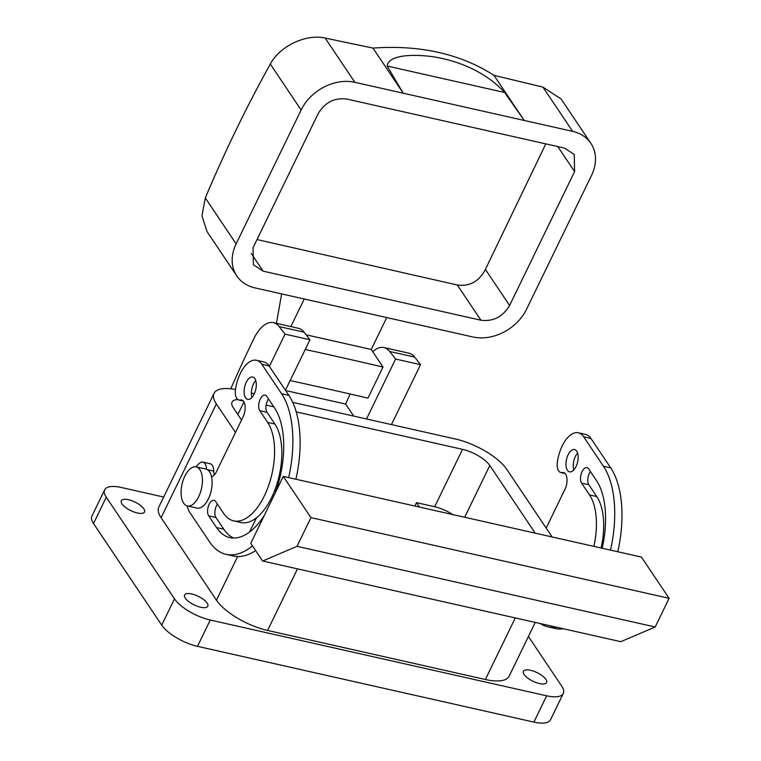 <?xml version="1.0" encoding="UTF-8"?>
<svg xmlns="http://www.w3.org/2000/svg" width="761" height="761" viewBox="0 0 761 761"><rect width="100%" height="100%" fill="white"/><g stroke="black" fill="none" stroke-linecap="round" stroke-linejoin="round"><path stroke-width="1.14" d="M535.221 533.157L489.808 465.513A22.887 8.457 25.9 0 0 462.536 449.361L296.219 411.901M452.785 514.588A22.887 8.457 25.9 0 0 434.674 506.74L416.524 502.65L419.501 507.083M251.368 393.047L254.336 393.713M292.728 402.36L455.62 439.059A42.901 15.867 -154.1 0 1 506.75 469.328L552.153 536.971M235.52 432.467L216.343 403.91A42.901 15.867 -154.1 0 1 214.05 393.342A42.901 15.867 -154.1 0 1 235.501 389.508M216.343 403.91L161.094 517.708A42.901 15.867 -154.1 0 1 158.792 507.14L214.05 393.342M161.094 517.708L216.457 600.182L237.651 556.519M275.824 491.406A42.901 15.867 -154.1 0 1 274.769 490.265M535.24 622.422L509.147 676.158A42.901 15.867 -154.1 0 1 485.385 679.506L267.587 630.441A42.901 15.867 -154.1 0 1 216.457 600.182M237.841 399.535A22.887 8.457 25.9 0 0 232.067 402.093A22.887 8.457 25.9 0 0 233.285 407.725L241.551 420.043M279.125 476.005L279.962 477.261M414.878 506.046L416.524 502.65M266.141 405.128L273.798 406.85M163.701 497.038L121.294 487.487A30.031 11.101 -154.1 0 0 104.657 489.837L91.891 516.129A30.031 11.101 -154.1 0 0 93.498 523.53L161.713 625.142A30.031 11.101 -154.1 0 0 197.499 646.336L533.88 722.103A30.031 11.101 -154.1 0 0 550.517 719.763L563.283 693.461A30.031 11.101 -154.1 0 1 546.655 695.811L210.274 620.034A30.031 11.101 -154.1 0 1 174.478 598.85L106.264 497.228A30.031 11.101 -154.1 0 1 104.657 489.837M528.41 636.5L561.685 686.07A30.031 11.101 -154.1 0 1 563.283 693.461M546.702 682.265A12.87 4.756 -154.1 0 1 546.588 682.56A12.87 4.756 -154.1 0 1 533.309 681.399A12.87 4.756 -154.1 0 1 523.321 671.602A12.87 4.756 -154.1 0 1 523.435 671.316A12.87 4.756 -154.1 0 1 536.705 672.477A12.87 4.756 -154.1 0 1 546.702 682.265M207.896 605.946A12.87 4.756 -154.1 0 1 207.791 606.241A12.87 4.756 -154.1 0 1 194.512 605.081A12.87 4.756 -154.1 0 1 184.523 595.283A12.87 4.756 -154.1 0 1 184.628 594.997A12.87 4.756 -154.1 0 1 197.908 596.158A12.87 4.756 -154.1 0 1 207.896 605.946M144.628 511.696A12.87 4.756 -154.1 0 1 144.514 511.982A12.87 4.756 -154.1 0 1 131.234 510.821A12.87 4.756 -154.1 0 1 121.246 501.033A12.87 4.756 -154.1 0 1 121.36 500.738A12.87 4.756 -154.1 0 1 134.63 501.899A12.87 4.756 -154.1 0 1 144.628 511.696M201.741 487.44A20.024 9.969 -77.3 0 0 196.176 466.883A20.024 9.969 -77.3 0 0 181.803 485.394A20.024 9.969 -77.3 0 0 187.368 505.951A20.024 9.969 -77.3 0 0 201.741 487.44M187.368 505.951L197.051 508.129A20.024 9.969 -77.3 0 0 211.425 489.618A20.024 9.969 -77.3 0 0 211.539 476.767A20.024 9.969 -77.3 0 0 206.497 469.252A20.024 9.969 -77.3 0 0 205.851 469.061L196.176 466.883M283.273 476.396L250.769 543.335L262.631 561.009L620.786 641.685L655.183 626.997L669.109 598.317L641.428 557.081L283.273 476.396L310.954 517.632L669.109 598.317M556.272 627.159A88.666 44.148 102.7 0 1 547.977 626.855A88.666 44.148 102.7 0 1 540.358 623.573M564.652 473.066L562.094 472.495A11.444 5.698 102.7 0 1 560.743 472.505A11.444 5.698 102.7 0 1 557.394 461.775A28.604 14.24 102.7 0 1 578.35 432.79A28.604 14.24 102.7 0 1 583.677 436.785L603.444 466.236A88.666 44.148 102.7 0 1 610.512 550.117M562.094 472.495A11.444 5.698 102.7 0 1 563.435 472.476A11.444 5.698 102.7 0 1 564.881 489.532A11.444 5.698 102.7 0 1 564.396 490.455L546.17 528.058M602.179 548.234A71.505 35.596 102.7 0 0 596.481 480.581L588.576 468.805A8.58 4.271 102.7 0 0 586.978 467.606A8.58 4.271 102.7 0 0 581.433 473.228A8.58 4.271 102.7 0 0 581.613 483.149L589.518 494.926A54.345 27.054 102.7 0 1 593.846 546.36M568.115 454.802A11.444 5.698 102.7 0 1 574.584 449.532A11.444 5.698 102.7 0 1 576.02 466.579A11.444 5.698 102.7 0 1 569.551 471.849A11.444 5.698 102.7 0 1 568.115 454.802M578.35 432.79L585.609 434.426A28.604 14.24 102.7 0 1 590.936 438.422L610.712 467.872A88.666 44.148 102.7 0 1 617.77 551.754M563.53 628.795A88.666 44.148 102.7 0 1 555.235 628.491L547.977 626.855M589.518 494.926L596.776 496.562L588.871 484.776A8.58 4.271 102.7 0 1 590.384 471.497M596.776 496.562A54.345 27.054 102.7 0 1 601.104 547.996M573.794 469.956A11.444 5.698 102.7 0 1 575.373 456.438A11.444 5.698 102.7 0 1 577.599 453.061M262.631 561.009L297.018 546.322L655.183 626.997M297.018 546.322L310.954 517.632M275.377 492.652A71.505 35.596 102.7 0 0 274.626 408.077L266.711 396.3A8.58 4.271 102.7 0 0 265.113 395.102A8.58 4.271 102.7 0 0 259.577 400.724A8.58 4.271 102.7 0 0 259.748 410.645L267.663 422.422A54.345 27.054 102.7 0 1 268.747 485.233A54.345 27.054 102.7 0 1 233.656 520.866A54.345 27.054 102.7 0 1 223.544 513.266L215.639 501.489A8.58 4.271 102.7 0 0 214.041 500.291A8.58 4.271 102.7 0 0 208.495 505.913A8.58 4.271 102.7 0 0 208.676 515.834L215.934 517.47A8.58 4.271 102.7 0 1 217.446 504.182M259.748 410.645L267.006 412.281A8.58 4.271 102.7 0 1 268.519 398.992M264.362 515.34A71.505 35.596 102.7 0 1 229.889 537.608A71.505 35.596 102.7 0 1 216.581 527.611L208.676 515.834M233.608 538.046A71.505 35.596 102.7 0 1 223.839 529.247L215.934 517.47M267.006 412.281L274.921 424.058A54.345 27.054 102.7 0 1 276.015 486.869A54.345 27.054 102.7 0 1 240.923 522.503L233.656 520.866M252.471 545.884A88.666 44.148 102.7 0 1 226.122 554.35A88.666 44.148 102.7 0 1 209.617 541.956L189.841 512.505A28.604 14.24 102.7 0 1 187.13 505.884M255.629 550.583A88.666 44.148 102.7 0 1 233.38 555.987L226.122 554.35M195.929 466.835A28.604 14.24 102.7 0 1 199.705 463.049A11.444 5.698 102.7 0 1 202.921 462.108A11.444 5.698 102.7 0 1 206.497 469.252M202.921 462.108L210.179 463.744A11.444 5.698 102.7 0 1 213.755 471.097A11.444 5.698 102.7 0 0 214.326 474.912M217.028 470.555L216.999 470.555A11.444 5.698 102.7 0 1 216.552 471.535A11.444 5.698 102.7 0 1 211.539 476.767M216.999 470.555L242.531 417.96A11.444 5.698 102.7 0 0 243.016 417.028A11.444 5.698 102.7 0 0 241.579 399.982A11.444 5.698 102.7 0 0 240.229 399.991A11.444 5.698 102.7 0 1 238.887 400.001A11.444 5.698 102.7 0 1 235.53 389.271A28.604 14.24 102.7 0 1 256.495 360.286A28.604 14.24 102.7 0 1 261.813 364.281L281.589 393.741A88.666 44.148 102.7 0 1 288.657 477.613M256.495 360.286L263.753 361.922A28.604 14.24 102.7 0 1 269.08 365.917L288.847 395.368A88.666 44.148 102.7 0 1 295.915 479.249M254.164 394.084A11.444 5.698 102.7 0 1 247.696 399.354A11.444 5.698 102.7 0 1 246.25 382.298A11.444 5.698 102.7 0 1 252.719 377.028A11.444 5.698 102.7 0 1 254.164 394.084M251.929 397.461A11.444 5.698 102.7 0 1 253.508 383.934A11.444 5.698 102.7 0 1 255.744 380.557M353.703 416.105L345.627 404.062A858.094 427.206 -77.3 0 1 350.155 394.008M366.517 418.988L395.615 359.049L389.708 351.468A34.321 17.084 -77.3 0 0 383.963 347.558A34.321 17.084 -77.3 0 0 372.776 351.696M395.615 359.049L420.538 364.671L414.64 357.08A34.321 17.084 102.7 0 0 408.885 353.171L383.963 347.558M230.764 388.795A858.094 427.206 102.7 0 1 253.946 338.493A34.321 17.084 102.7 0 1 273.37 322.645A34.321 17.084 102.7 0 1 279.116 326.555L304.039 332.167A34.321 17.084 102.7 0 0 298.293 328.257L273.37 322.645M279.116 326.555L285.023 334.136L309.946 339.758L304.039 332.167M285.023 334.136L269.375 366.364M285.603 390.536L345.627 404.062M309.946 339.758L285.423 390.269M420.538 364.671L391.439 424.6M305.228 349.48A3335.701 1233.362 25.9 0 1 383.03 367.04L371.235 349.47L306.084 334.792M304.248 298.987L290.854 326.583M386.731 317.575L371.235 349.47M281.637 293.898L276.433 323.339M383.03 367.04L367.944 398.117A3335.701 1233.362 -154.1 0 0 290.141 380.557M236.814 275.958A42.901 33.655 -33.9 0 0 255.021 287.905L472.819 336.961A42.901 33.655 -33.9 0 0 526.536 309.28L591.535 175.401A42.901 33.655 -33.9 0 0 590.859 143.315L561.114 98.997L542.945 87.115L493.965 75.339C460.462 53.86 420.129 44.775 372.957 48.086L325.147 38.05C306.245 33.665 279.791 45.974 270.307 64.067A853.804 425.066 -77.3 0 0 205.299 197.946L201.969 215.839L207.059 231.639L236.814 275.958A42.901 33.655 -33.9 0 1 236.129 243.862L205.299 197.946M590.859 143.315A42.901 33.655 -33.9 0 0 572.653 131.368L354.854 82.302L325.147 38.05M236.129 243.862L301.137 109.984A42.901 33.655 -33.9 0 1 354.854 82.302M480.942 320.229L263.144 271.163L253.432 264.799L253.071 247.677L318.079 113.808C324.871 102.45 334.412 97.522 346.721 99.035L564.529 148.1L574.241 154.473L574.603 171.586L509.594 305.465C502.802 316.823 493.252 321.741 480.942 320.229L457.294 284.995L257.018 239.563M493.965 75.339L524.253 120.466L504.667 92.5C485.86 71.924 458.636 60.947 434.674 56.999C417.846 54.354 388.7 53.584 387.149 66.026L403.254 93.203L372.957 48.086M545.789 143.877L485.394 269.423C479.116 281.456 469.746 286.65 457.294 284.995M489.808 465.513L464.676 517.261M434.674 506.74L462.536 449.361M249.541 532.034L256.447 517.813M297.484 568.867L267.587 630.441M485.385 679.506L515.283 617.922M237.841 414.507L243.939 401.951M106.264 497.228L93.498 523.53M174.478 598.85L161.713 625.142M210.274 620.034L197.499 646.336M546.655 695.811L533.88 722.103M588.871 484.776L581.613 483.149M603.444 466.236L610.712 467.872M590.936 438.422L583.677 436.785M216.581 527.611L223.839 529.247M267.663 422.422L274.921 424.058M207.306 469.642L213.755 471.097M240.229 399.991L242.788 400.562M261.813 364.281L269.08 365.917M281.589 393.741L288.847 395.368M389.708 351.468L414.64 357.08M301.137 109.984L270.307 64.067M572.653 131.368L542.945 87.115M504.667 92.5L387.149 66.026M263.144 271.163L251.216 253.394M509.594 305.465L485.394 269.423M557.823 146.588L574.603 171.586M565.1 473.485L560.743 472.505M238.887 400.001L243.235 400.98"/></g></svg>
